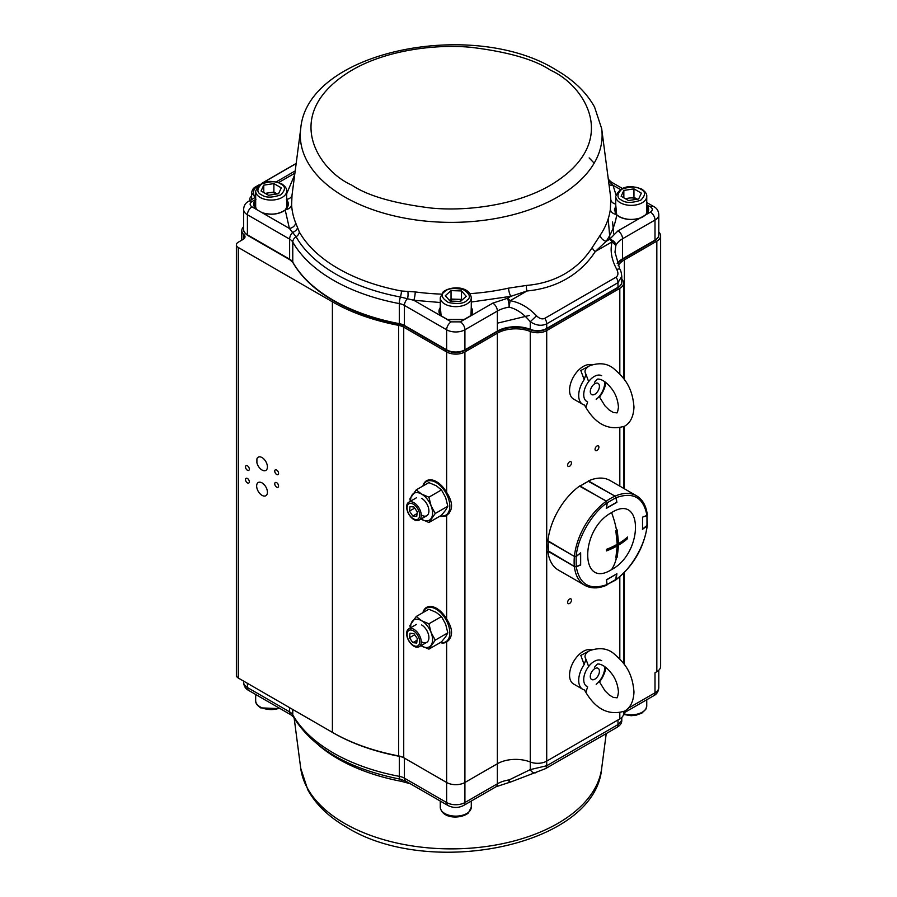 <?xml version="1.0" encoding="UTF-8"?>
<svg xmlns="http://www.w3.org/2000/svg" width="897" height="897" viewBox="0 0 897 897"><rect width="100%" height="100%" fill="white"/><g stroke="black" fill="none" stroke-linecap="round" stroke-linejoin="round"><path stroke-width="1.35" d="M262.036 470.028A7.625 4.407 60 0 1 256.901 462.751L256.901 458.928A7.625 4.407 60 0 1 258.224 457.201A7.625 4.407 60 0 1 262.036 457.571A7.625 4.407 60 0 1 267.014 464.298A7.625 4.407 60 0 1 265.848 470.409A7.625 4.407 60 0 1 262.036 470.028M264.783 485.355L262.339 483.102M596.976 450.451A2.713 1.57 120 0 0 598.748 448.063A2.713 1.57 120 0 0 598.333 445.887A2.713 1.57 120 0 0 596.976 446.022A2.713 1.57 120 0 0 595.204 448.41A2.713 1.57 120 0 0 595.619 450.586A2.713 1.57 120 0 0 596.976 450.451M569.561 466.283A2.713 1.57 120 0 0 571.333 463.884A2.713 1.57 120 0 0 570.918 461.708A2.713 1.57 120 0 0 569.561 461.843A2.713 1.57 120 0 0 567.79 464.242A2.713 1.57 120 0 0 568.205 466.418A2.713 1.57 120 0 0 569.561 466.283M569.561 603.468A2.713 1.57 120 0 0 571.333 601.068A2.713 1.57 120 0 0 570.918 598.893A2.713 1.57 120 0 0 569.561 599.028A2.713 1.57 120 0 0 567.79 601.427A2.713 1.57 120 0 0 568.205 603.603A2.713 1.57 120 0 0 569.561 603.468M243.625 226.762A12.928 7.456 0 0 0 241.798 230.585A12.928 7.456 0 0 0 243.939 234.7A6.458 3.734 180 0 1 245.016 236.763A6.458 3.734 180 0 1 243.121 239.398L238.277 242.19A6.458 3.734 0 0 0 236.382 244.836A6.458 3.734 0 0 0 238.277 247.471L332.406 301.818A168.019 96.999 0 0 0 398.638 325.353A12.928 7.456 180 0 1 403.728 327.17L446.639 351.938L446.639 492.375A20.037 11.571 -120 0 0 436.592 481.734A20.037 11.571 -120 0 0 426.568 480.747A20.037 11.571 -120 0 0 422.891 486.028M427.779 480.198A20.037 11.571 -120 0 0 426.658 481.442M446.639 492.375C453.176 502.567 453.176 510.247 446.639 515.427L446.639 619.008A20.037 11.571 -120 0 0 436.592 608.368A20.037 11.571 -120 0 0 426.568 607.381A20.037 11.571 -120 0 0 422.891 612.662M427.779 606.832A20.037 11.571 -120 0 0 426.658 608.076M262.036 482.9A7.625 4.407 -120 0 0 258.224 482.519A7.625 4.407 -120 0 0 257.058 488.63A7.625 4.407 -120 0 0 262.036 495.357A7.625 4.407 -120 0 0 265.848 495.727A7.625 4.407 -120 0 0 267.014 489.616A7.625 4.407 -120 0 0 262.036 482.9M256.901 458.928L256.901 462.751M247.415 478.471A2.713 1.57 -120 0 0 246.058 478.336A2.713 1.57 -120 0 0 245.643 480.512A2.713 1.57 -120 0 0 247.415 482.9A2.713 1.57 -120 0 0 248.772 483.035A2.713 1.57 -120 0 0 249.187 480.859A2.713 1.57 -120 0 0 247.415 478.471M247.415 465.801A2.713 1.57 -120 0 0 246.058 465.666A2.713 1.57 -120 0 0 245.643 467.842A2.713 1.57 -120 0 0 247.415 470.241A2.713 1.57 -120 0 0 248.772 470.376A2.713 1.57 -120 0 0 249.187 468.2A2.713 1.57 -120 0 0 247.415 465.801M276.657 482.687A2.713 1.57 -120 0 0 275.301 482.552A2.713 1.57 -120 0 0 274.886 484.728A2.713 1.57 -120 0 0 276.657 487.127A2.713 1.57 -120 0 0 278.014 487.262A2.713 1.57 -120 0 0 278.429 485.086A2.713 1.57 -120 0 0 276.657 482.687M276.657 470.028A2.713 1.57 -120 0 0 275.301 469.893A2.713 1.57 -120 0 0 274.886 472.069A2.713 1.57 -120 0 0 276.657 474.457A2.713 1.57 -120 0 0 278.014 474.591A2.713 1.57 -120 0 0 278.429 472.416A2.713 1.57 -120 0 0 276.657 470.028M446.639 351.938A12.928 7.456 0 0 0 464.915 351.938L497.364 333.202A25.845 14.924 180 0 1 530.262 331.453A12.928 7.456 0 0 0 546.71 330.567L619.816 288.363A12.928 7.456 0 0 0 623.606 283.082A12.928 7.456 0 0 0 621.778 279.259M618.134 265.714A25.845 14.924 180 0 1 624.379 259.872L656.828 241.136A12.928 7.456 0 0 0 660.618 235.866A12.928 7.456 0 0 0 658.79 232.043M251.62 196.051A9.048 5.225 0 0 0 249.792 199.19A9.048 5.225 0 0 0 250.072 200.491M236.382 244.836L236.382 675.385A6.458 3.734 0 0 0 238.277 678.02L332.406 732.367A168.019 96.999 0 0 0 398.638 755.902A12.928 7.456 180 0 1 403.728 757.718L446.639 782.487A12.928 7.456 0 0 0 464.915 782.487L497.364 763.751A25.845 14.924 180 0 1 530.262 762.002A12.928 7.456 0 0 0 546.71 761.127L619.816 718.912A12.928 7.456 0 0 0 623.606 713.631L623.606 711.624M655.023 672.739A12.928 7.456 180 0 1 655.001 672.75L656.828 671.685A12.928 7.456 0 0 0 660.618 666.415L660.618 235.866M595.81 587.849A2.713 1.57 120 0 0 596.617 587.804M446.639 619.008C453.176 629.201 453.176 636.881 446.639 642.061L446.639 802.546L404.424 778.17A12.928 7.456 0 0 0 399.311 776.354A166.719 96.259 180 0 1 333.314 752.942A166.719 96.259 180 0 1 292.77 714.842A6.458 5.012 150.4 0 0 293.285 716.871L290.964 714.853A6.458 3.734 -60 0 1 289.63 711.893L247.415 687.517A6.458 3.734 120 0 0 248.749 690.477C245.543 688.862 243.838 686.127 243.625 682.247A12.928 7.456 180 0 0 247.415 687.517L247.415 683.301M440.18 515.988A20.037 11.571 -120 0 0 446.605 515.45A20.037 11.571 -120 0 0 446.639 515.427M440.18 642.622A20.037 11.571 -120 0 0 446.605 642.073A20.037 11.571 -120 0 0 446.639 642.061M446.044 515.024A20.037 11.571 -120 0 0 447.715 514.665M446.044 641.658A20.037 11.571 -120 0 0 447.715 641.299M639.494 218.363L639.796 218.263C632.206 220.37 625.243 219.821 618.908 216.603L617.214 215.347M647.253 212.847L646.748 208.979M471.788 314.141L471.284 310.284M287.242 207.297L286.681 203.709M440.27 302.513L413.775 300.26L400.398 297.008A163.243 94.252 180 0 1 335.781 274.078A163.243 94.252 180 0 1 296.077 236.774L289.406 228.455A6.458 5.135 158.2 0 0 295.674 222.905L299.351 232.031A159.801 92.256 0 0 0 338.214 268.551A159.801 92.256 0 0 0 401.464 290.998L415.233 291.929A159.644 92.167 0 0 0 441.29 294.115M615.734 204.976L616.676 215.022C615.32 224.059 611.832 232.816 606.193 241.293L595.294 251.53C587.838 262.956 578.273 272.049 566.612 278.799C554.929 285.526 541.71 289.585 526.976 290.976L510.875 296.324A6.458 1.895 77.5 0 1 508.565 288.139L526.55 285.425C540.723 284.214 553.427 280.38 564.673 273.91C575.986 267.317 585.169 258.515 592.233 247.505L600.194 235.238A159.644 92.167 0 0 0 610.352 209.393L610.79 199.538A159.644 92.167 0 0 0 610.397 195.176L601.685 128.675A150.909 87.121 0 0 1 514.183 214.428A150.909 87.121 0 0 1 344.504 196.847A150.909 87.121 0 0 1 300.73 128.675L292.018 195.176L291.626 204.718A159.644 92.167 0 0 0 295.674 222.905M616.25 214.327L614.445 209.797L615.734 206.142M608.525 180.88L609.668 181.912A6.458 5.651 -31.1 0 1 608.637 181.699M622.204 188.359L611.451 182.147A6.458 3.734 -60 0 0 609.668 181.912L613.01 185.231A6.458 5.135 -21.8 0 1 609.007 184.569M615.734 204.034A6.458 5.27 -2.8 0 1 610.79 199.538M645.885 214.764L645.986 214.495C643.553 216.626 641.422 217.859 639.595 218.173C632.161 220.258 625.377 219.72 619.233 216.569L616.06 214.338A6.458 5.259 7.8 0 1 610.352 209.393M592.233 247.505A6.458 3.812 33.1 0 0 595.294 251.53L612.169 241.786A6.458 3.734 -120 0 0 609.568 239.342L606.193 241.293A6.458 4.922 33.7 0 1 600.194 235.238M471.284 302.02L510.875 296.324L507.5 298.275A6.458 3.734 60 0 1 510.101 300.719L509.126 307.155C516.706 308.983 523.747 313.838 530.262 321.72L536.518 315.811C528.378 307.312 519.576 302.278 510.101 300.719L526.976 290.976A6.458 3.117 84.7 0 1 526.55 285.425M447.536 319.668L413.775 300.26A6.458 1.189 97.6 0 0 415.233 291.929M299.351 232.031A6.458 5.012 150.4 0 1 296.077 236.774A6.458 5.012 150.4 0 0 292.77 242.078A166.719 96.259 0 0 0 333.314 280.189A166.719 96.259 0 0 0 399.311 303.59A12.928 7.456 180 0 1 404.424 305.406A6.458 3.734 120 0 1 407.552 298.6A6.458 1.94 90.6 0 0 407.855 291.413M256.531 209.483L289.406 228.455L285.235 210.167C278.911 214.349 271.365 215.28 262.619 212.981L251.979 206.848A6.458 3.734 120 0 0 247.415 214.753L289.63 239.129A6.458 3.734 120 0 1 292.747 232.323A6.458 4.418 159.9 0 0 297.49 227.703M286.367 199.291C289.081 202.576 288.935 205.985 285.919 209.494L284.842 210.19L285.919 209.494A6.458 5.27 177.2 0 0 291.626 204.718M286.681 199.269A6.458 5.259 -172.2 0 0 292.052 194.952M614.445 209.797L616.553 214.675M471.284 306.169L470.981 315.722L460.352 321.866A6.458 3.734 60 0 1 464.915 329.782L497.364 311.046A25.845 14.924 180 0 1 509.126 307.155A6.458 1.334 81.4 0 0 507.5 298.275L492.801 303.13A6.458 3.734 60 0 1 497.364 311.046L497.364 331.094L464.915 349.83L464.915 329.782A12.928 7.456 0 0 1 446.639 329.782A6.458 3.734 -60 0 1 451.213 321.866L447.222 319.567L464.018 319.668M441.133 316.069L440.27 306.169M286.681 200.894L287.971 204.527L285.437 209.82M262.933 213.082L262.821 212.903C271.399 215.168 278.732 214.26 284.842 210.19L284.719 210.47M287.971 204.538L285.762 209.472M646.748 206.276A16.796 9.699 180 0 1 648.049 210.01L646.457 214.417L617.988 230.854L609.568 239.342A6.458 5.102 24.3 0 1 615.824 245.554A25.845 14.924 180 0 1 622.552 238.77A6.458 3.734 -120 0 0 617.988 230.854M616.788 269.47C611.429 259.368 609.893 250.14 612.169 241.786L615.824 245.554L614.983 252.169L619.849 269.201A6.458 1.491 151.3 0 0 616.788 269.47C618.504 273.024 618.246 275.603 616.026 277.207L544.748 318.368C542.192 319.511 539.445 318.659 536.518 315.811M530.99 329.782A1.289 0.594 -68.4 0 1 530.519 329.928A1.289 0.594 -68.4 0 1 530.262 329.345L530.262 321.72C536.114 325.566 541.586 326.261 546.71 323.839A6.458 3.734 -120 0 0 544.748 318.368M616.026 277.207A6.458 3.734 -120 0 1 617.988 282.678L617.988 287.309L546.71 328.459A1.289 0.751 -120 0 1 546.441 329.053C541.452 331.565 536.148 331.856 530.519 329.928C518.612 325.914 507.467 326.497 497.095 331.688A1.289 0.751 60 0 0 497.364 331.094A25.845 14.924 0 0 1 530.262 329.345A12.928 7.456 0 0 0 546.71 328.459L546.71 323.839L617.988 282.678L621.778 276.321C621.352 272.553 620.713 270.176 619.849 269.201M470.42 316.069L492.801 303.13M256.183 209.113A16.796 9.699 180 0 1 254.367 204.729L255.97 209.147C252.999 205.85 252.999 202.554 255.97 199.269M256.228 186.621A6.458 3.734 60 0 0 255.6 186.856L255.6 186.856C254.456 187.484 252.225 188.65 251.62 193.079L254.266 195.737A6.458 5.191 -102.6 0 1 256.228 187.26L258.717 185.186M615.734 208.979L615.185 212.6M440.27 310.284L439.765 314.141M255.667 203.709L255.163 207.566M410.299 783.743L401.464 781.354A159.801 92.256 180 0 1 338.214 758.918A159.801 92.256 180 0 1 318.581 745.149M407.967 782.397A6.458 0.706 -73.6 0 1 407.855 783.081M618.011 719.955A12.928 7.456 180 0 1 617.988 719.966L617.988 724.597A6.458 3.734 60 0 1 616.654 727.557C620.163 725.505 621.868 723.117 621.778 720.392L617.988 724.597L546.71 765.746L530.262 769.615L509.126 779.919L510.135 782.206L508.453 782.7A6.458 1.334 -98.6 0 0 509.126 779.919A25.845 14.924 0 0 0 497.364 783.81A6.458 3.734 60 0 1 496.03 786.759L508.453 782.7M530.262 331.453L530.262 769.615A6.458 4.563 74.4 0 0 535.655 772.766L535.655 772.766A6.458 4.563 74.4 0 0 536.518 772.373M586.806 401.486A14.868 8.578 -60 0 1 583.857 392.707A14.868 8.578 -60 0 1 590.988 378.949A14.868 8.578 -60 0 1 601.663 375.742M604.724 381.741A14.868 8.578 -60 0 1 604.612 384.521A14.868 8.578 -60 0 1 596.18 399.412M440.405 642.499A19.386 11.19 -120 0 0 445.82 641.781A19.386 11.19 -120 0 0 448.792 626.252A19.386 11.19 -120 0 0 436.133 609.164A19.386 11.19 -120 0 0 426.434 608.2A19.386 11.19 -120 0 0 423.104 612.539M445.82 641.781L448.567 640.2A19.386 11.19 -120 0 0 449.128 639.841M429.439 606.484A19.386 11.19 -120 0 0 429.181 606.619L426.434 608.2M586.806 686.407A14.868 8.578 -60 0 1 583.857 677.627A14.868 8.578 -60 0 1 590.988 663.87A14.868 8.578 -60 0 1 601.663 660.663M604.724 666.673A14.868 8.578 -60 0 1 604.612 669.442A14.868 8.578 -60 0 1 596.18 684.344M440.405 515.865A19.386 11.19 -120 0 0 445.82 515.147A19.386 11.19 -120 0 0 448.792 499.618A19.386 11.19 -120 0 0 436.133 482.53A19.386 11.19 -120 0 0 426.434 481.566A19.386 11.19 -120 0 0 423.104 485.905M445.82 515.147L448.567 513.566A19.386 11.19 -120 0 0 449.128 513.207M429.439 479.85A19.386 11.19 -120 0 0 429.181 479.985L426.434 481.566M421.601 624.94A10.338 5.965 60 0 1 428.912 637.599A10.338 5.965 60 0 1 421.601 641.826M410.333 627.945L409.918 625.501L416.242 616.497L421.601 620.713L428.912 623.807L431.098 632.531L435.247 640.122L428.912 649.136L420.985 645.672A15.507 8.959 -120 0 0 421.601 646.042A15.507 8.959 -120 0 0 431.098 645.201A15.507 8.959 -120 0 0 431.098 632.531A15.507 8.959 -120 0 0 421.601 620.713A15.507 8.959 -120 0 0 412.104 621.565A15.507 8.959 -120 0 0 410.647 627.765M416.242 616.497L428.822 609.242L436.133 612.326L441.481 616.553L445.63 624.144L447.816 632.867L445.63 636.803L441.481 641.882L428.912 649.136M428.912 623.807L441.481 616.553M435.247 640.122L447.816 632.867M421.601 498.306A10.338 5.965 60 0 1 428.912 510.965A10.338 5.965 60 0 1 421.601 515.192M410.333 501.322L409.918 498.878L416.242 489.863L421.601 494.09L428.912 497.173L431.098 505.897L435.247 513.499L428.912 522.503L420.985 519.049A15.507 8.959 -120 0 0 421.601 519.408A15.507 8.959 -120 0 0 431.098 518.567A15.507 8.959 -120 0 0 431.098 505.897A15.507 8.959 -120 0 0 421.601 494.09A15.507 8.959 -120 0 0 412.104 494.931A15.507 8.959 -120 0 0 410.647 501.131M416.242 489.863L428.822 482.608L436.133 485.692L441.481 489.919L445.63 497.51L447.816 506.233L445.63 510.18L441.481 515.248L428.912 522.503M428.912 497.173L441.481 489.919M435.247 513.499L447.816 506.233M420.715 638.473A10.338 5.965 60 0 1 419.123 646.748A10.338 5.965 60 0 1 407.193 637.117A10.338 5.965 60 0 1 408.785 628.842A10.338 5.965 60 0 1 420.715 638.473M419.202 638.709A8.914 5.147 60 0 1 415.782 646.244A8.914 5.147 60 0 1 407.552 637.543A8.914 5.147 60 0 1 410.972 630.008A8.914 5.147 60 0 1 419.202 638.709M413.932 633.618L417.273 638.518L416.724 643.037L412.822 642.644L409.469 637.733L410.03 633.226L413.932 633.618M414.683 634.728L409.469 637.733M412.822 642.644L417.071 640.189M420.715 511.839A10.338 5.965 60 0 1 419.123 520.114A10.338 5.965 60 0 1 407.193 510.483A10.338 5.965 60 0 1 408.785 502.208A10.338 5.965 60 0 1 420.715 511.839M419.202 512.086A8.914 5.147 60 0 1 415.782 519.621A8.914 5.147 60 0 1 407.552 510.909A8.914 5.147 60 0 1 410.972 503.385A8.914 5.147 60 0 1 419.202 512.086M413.932 506.984L417.273 511.884L416.724 516.403L412.822 516.01L409.469 511.111L410.03 506.592L413.932 506.984M414.683 508.094L409.469 511.111M412.822 516.01L417.071 513.555M594.554 382.234L597.335 379.196C596.797 379.039 602.896 377.738 610.722 387.56C615.185 392.718 617.764 399.221 618.459 407.081C617.798 411.611 617.214 413.517 616.721 412.799L613.526 412.598L609.31 410.12L605.004 405.904L599.174 396.474M594.857 383.692A6.458 3.734 -60 0 1 599.42 386.338A6.458 3.734 -60 0 1 594.857 394.243A6.458 3.734 -60 0 1 590.282 391.608A6.458 3.734 -60 0 1 594.857 383.692M599.51 397.225L600.631 395.465A19.386 11.19 120 0 0 605.89 382.638M587.199 367.422L589.587 365.763C599.891 362.209 608.289 363.476 614.781 369.542C624.346 377.996 632.396 387.033 633.977 407.081C633.517 416.634 630.344 423.025 624.469 426.243C608.536 430.919 595.395 424.203 585.068 406.072L585.965 407.204L587.647 401.878M591.415 364.844A19.386 11.19 120 0 0 577.096 371.717A19.386 11.19 120 0 0 569.561 390.195A19.386 11.19 120 0 0 573.575 399.075L582.714 404.345A19.386 11.19 120 0 0 584.171 404.962L584.855 405.265M587.995 366.873C584.911 369.16 584.227 371.627 585.965 374.262L584.171 379.655A19.386 11.19 120 0 0 578.7 395.476A19.386 11.19 120 0 0 582.714 404.345M584.171 379.655L580.819 370.517L589.486 365.819M585.965 374.262L588.623 381.584M584.171 404.962L585.965 407.204M594.554 667.155L597.335 664.116C596.797 663.959 602.896 662.659 610.722 672.492C615.185 677.639 617.764 684.142 618.459 692.002C617.798 696.532 617.214 698.438 616.721 697.72L613.526 697.518L609.31 695.04L605.004 690.825L599.174 681.395M594.857 668.613A6.458 3.734 -60 0 1 599.42 671.259A6.458 3.734 -60 0 1 594.857 679.175A6.458 3.734 -60 0 1 590.282 676.529A6.458 3.734 -60 0 1 594.857 668.613M599.51 682.146L600.631 680.386A19.386 11.19 120 0 0 605.89 667.57M587.199 652.343L589.587 650.684C599.891 647.129 608.289 648.396 614.781 654.462C624.346 662.917 632.396 671.965 633.977 692.002C633.517 701.555 630.344 707.946 624.469 711.164C608.536 715.851 595.395 709.123 585.068 691.004L585.965 692.125L587.647 686.799M591.415 649.764A19.386 11.19 120 0 0 577.096 656.638A19.386 11.19 120 0 0 569.561 675.116A19.386 11.19 120 0 0 573.575 683.996L582.714 689.266A19.386 11.19 120 0 0 584.171 689.894L584.855 690.197M587.995 651.794C584.911 654.081 584.227 656.548 585.965 659.183L584.171 664.576A19.386 11.19 120 0 0 578.7 680.397A19.386 11.19 120 0 0 582.714 689.266M584.171 664.576L580.819 655.438L589.486 650.74M585.965 659.183L588.623 666.505M584.171 689.894L585.965 692.125M646.748 196.398A15.507 8.959 180 0 1 637.184 204.673A15.507 8.959 180 0 1 620.276 202.733A15.507 8.959 180 0 1 615.734 196.398C620.029 186.688 628.707 184.255 641.781 189.121C645.392 191.633 647.051 194.055 646.748 196.398L646.748 211.591A15.507 8.959 180 0 1 645.795 214.686M625.265 198.652L633.955 197.306L637.229 199.201A9.071 5.236 0 0 0 628.898 198.091A9.071 5.236 0 0 0 625.792 198.966M616.665 214.641A15.507 8.959 180 0 1 615.734 211.591L615.734 196.398M633.955 188.863L641.355 193.147L638.653 198.977L628.539 200.547L621.128 196.275L623.841 190.433L633.955 188.863L633.955 197.306M623.841 190.433L623.841 197.833M471.284 297.703A15.507 8.959 180 0 1 468.783 302.581A15.507 8.959 180 0 1 451.37 306.281A15.507 8.959 180 0 1 440.27 297.703L443.14 291.929C450.429 285.851 469.49 285.683 471.284 297.703L471.284 312.896A15.507 8.959 180 0 1 470.331 315.991M441.223 315.991A15.507 8.959 180 0 1 440.27 312.896L440.27 297.703M445.327 295.696L451.034 290.628L461.484 290.942L466.238 296.335L460.531 301.403L450.07 301.078L445.327 295.696M461.484 290.942L461.484 299.385L451.034 299.071L451.034 290.628M451.034 299.071L449.498 300.428M461.484 299.385L462.056 300.035M461.607 300.439A9.071 5.236 0 0 0 456.259 299.228A9.071 5.236 0 0 0 449.644 300.596M286.681 191.117A15.507 8.959 180 0 1 277.106 199.392A15.507 8.959 180 0 1 260.208 197.452A15.507 8.959 180 0 1 255.667 191.117C259.962 181.407 268.64 178.985 281.714 183.84C285.324 186.352 286.973 188.774 286.681 191.117L286.681 206.321A15.507 8.959 180 0 1 285.829 209.248M277.139 193.931A9.071 5.236 0 0 0 268.831 192.821A9.071 5.236 0 0 0 265.725 193.685M256.62 209.416A15.507 8.959 180 0 1 255.667 206.321L255.667 191.117M273.888 183.593L281.288 187.865L278.575 193.707L268.461 195.266L261.061 190.994L263.774 185.152L273.888 183.593L273.888 192.036L277.162 193.92M265.187 193.382L273.888 192.036M263.774 185.152L263.774 192.563M616.138 497.656L616.878 502.331L606.316 508.42L607.056 502.903C592.143 512.792 577.354 538.413 576.244 556.263L580.662 552.866L580.662 565.054L576.244 566.758C579.619 584.631 589.89 590.562 607.056 584.541L606.316 579.866L616.878 573.777L616.138 579.294C631.051 569.404 645.84 543.784 646.95 525.934L642.532 529.331L642.532 517.143L646.95 515.439C643.575 497.566 633.304 491.634 616.138 497.656L615.073 496.131L588.454 481.409M646.972 524.689L646.95 525.934L646.972 524.689M616.138 579.294L615.073 579.944M606.294 585.012L607.056 584.541M576.244 566.758L574.394 566.59L548.145 551.184M607.056 502.903L606.294 501.199L579.798 485.894A51.701 29.848 120 0 0 547.888 541.16L574.394 556.454L576.244 556.263M647.342 514.99C646.266 505.919 642.656 499.517 636.534 495.794L610.027 480.5A51.701 29.848 120 0 0 588.567 480.837M547.888 551.285A51.701 29.848 120 0 0 558.326 570.043L584.833 585.337A51.701 29.848 120 0 1 574.394 566.59M607.056 584.53L606.529 579.955L616.609 573.923L615.947 579.428L614.927 580.045L615.97 579.271M615.947 579.428L606.428 584.945M579.899 486.353L606.428 501.098L607.067 502.78M580.281 486.174L580.381 486.062A51.701 29.848 120 0 1 584.631 483.326A51.701 29.848 120 0 1 588.892 481.151L615.039 496.187L615.947 497.734L614.927 496.198A51.701 29.848 -60 0 0 610.678 498.362A51.701 29.848 -60 0 0 606.428 501.098L606.327 501.221A51.701 29.848 120 0 0 574.394 556.454L548.336 541.026M614.927 496.198L616.026 497.588L616.609 502.365L606.529 508.094L607.247 502.769L615.947 497.734M548.336 550.904L574.372 566.444L576.222 566.545L574.372 566.444A51.701 29.848 -60 0 1 574.125 561.679A51.701 29.848 -60 0 1 574.372 556.622L576.222 556.499L580.404 553.057M576.143 556.331L576.222 566.545L580.482 564.908L576.222 566.545M646.838 525.799L646.995 524.521M646.939 514.609L647.365 525.126L642.532 529.084M642.678 517.087L646.972 515.652L646.972 525.698L642.398 529.095M611.597 512.602C643.396 492.475 643.463 552.922 611.597 569.595C579.798 589.721 579.72 529.275 611.597 512.602A72.735 41.991 60 0 1 616.531 530.329L615.847 530.744L617.203 544.333A72.724 41.991 0 0 1 606.394 549.356L606.394 550.937A72.724 41.991 180 0 0 617.203 545.925L615.847 545.129L606.394 550.59M617.203 545.925L615.847 557.945L616.531 557.564L617.214 557.149L618.582 545.129A72.724 41.991 180 0 0 627.552 538.626L627.552 537.045A72.724 41.991 0 0 1 618.582 543.548L617.214 529.959L616.531 530.329M618.582 545.129L617.214 544.344L617.214 557.149M627.552 538.626L617.214 544.344M627.339 537.236L627.339 538.503M618.582 543.548L617.214 542.763L617.214 529.959M609.904 238.658L608.211 218.834M243.939 238.815L243.939 234.7M656.828 241.136L656.828 671.685M624.379 664.486L624.379 572.521M624.379 488.787L624.379 426.288M624.379 379.566L624.379 259.872M619.816 288.363L619.816 374.071M619.816 428.048L619.816 486.152M619.816 576.782L619.816 658.992M619.816 712.969L619.816 718.912M616.654 727.557L545.376 768.707A6.458 3.734 60 0 0 546.71 765.746L546.71 330.567M464.915 351.938L464.915 802.546A12.928 7.456 180 0 1 446.639 802.546A6.458 3.734 -60 0 0 447.973 805.495C453.176 808.107 458.378 808.107 463.581 805.495A6.458 3.734 -120 0 0 464.915 802.546L497.364 783.81L497.364 333.202M403.728 757.718L403.728 327.17M398.638 755.902L398.638 325.353M332.406 301.818L332.406 732.367M238.277 678.02L238.277 247.471M351.77 185.107C318.693 170.621 279.528 113.56 351.77 70.291C385.138 50.568 434.484 43.807 471.093 47.328C508.173 51.891 534.69 59.538 550.646 70.291C583.734 84.778 622.888 141.838 550.646 185.107C517.289 204.83 467.931 211.591 431.322 208.07C394.243 203.507 367.725 195.849 351.77 185.107M401.464 290.998A6.458 1.637 100.7 0 1 400.398 297.008A6.458 1.637 100.7 0 0 399.311 303.59L399.311 323.649L404.693 326.048A1.289 0.751 120 0 1 404.424 325.454L404.424 305.406L446.639 329.782L446.639 349.83L404.424 325.454A12.928 7.456 0 0 0 399.311 323.649A166.719 96.259 0 0 1 333.314 300.237A166.719 96.259 0 0 1 292.77 262.137A12.928 7.456 0 0 0 289.63 259.177L289.63 239.129A12.928 7.456 180 0 1 292.77 242.078L292.77 262.137A1.289 0.998 150.4 0 0 292.87 262.541L289.888 259.771L247.684 235.395C244.69 233.287 243.345 231.336 243.625 229.531A12.928 7.456 0 0 0 247.415 234.812L247.415 214.753A12.928 7.456 0 0 1 243.625 209.483C243.838 205.604 245.543 202.857 248.749 201.242A6.458 3.734 -120 0 1 251.979 201.567C249.512 203.327 249.512 205.088 251.979 206.848M648.015 210.526A16.796 9.699 0 0 0 646.748 207.33M472.551 311.831A16.796 9.699 0 0 0 471.284 308.635M287.937 205.144A16.796 9.699 0 0 0 286.681 202.06M469.972 293.655A159.644 92.167 0 0 0 508.565 288.139M615.734 207.33A16.796 9.699 0 0 0 614.479 210.425M440.786 315.699A16.796 9.699 180 0 1 438.981 311.315A16.796 9.699 180 0 1 440.27 307.581M440.27 308.635A16.796 9.699 0 0 0 439.003 311.831M254.367 204.729A16.796 9.699 180 0 1 255.667 201.006M255.667 202.06A16.796 9.699 0 0 0 254.4 205.245M620.231 189.402L613.01 185.231L615.947 194.727M286.681 193.797L294.687 174.803M608.289 179.108A6.458 5.012 -29.6 0 1 609.13 180.129L608.222 178.581M646.748 204.718L650.437 206.848A6.458 3.734 -60 0 1 653.666 206.523L646.748 202.531M294.9 173.166L278.732 182.495M295.191 170.923L276.31 181.833M262.933 182.753L296.156 163.568M256.968 187.103L256.228 187.26M650.437 206.848C652.904 208.597 652.904 210.358 650.437 212.118A6.458 3.734 60 0 1 655.001 220.034A12.928 7.456 0 0 0 658.79 214.753C658.577 210.873 656.873 208.138 653.666 206.523M646.457 204.538C649.417 207.835 649.417 211.131 646.457 214.417L650.437 212.118M648.049 210.01A16.796 9.699 180 0 1 646.232 214.394M658.79 234.812C659.071 236.606 657.725 238.568 654.743 240.676A1.289 0.751 60 0 0 655.001 240.082L622.552 258.818L622.552 238.77L655.001 220.034L655.001 240.082A12.928 7.456 0 0 0 658.79 234.812L658.79 214.753M471.284 307.581A16.796 9.699 180 0 1 472.584 311.315A16.796 9.699 180 0 1 470.768 315.699M460.352 321.866L451.213 321.866M289.888 259.771A1.289 0.751 120 0 1 289.63 259.177L247.415 234.812A1.289 0.751 120 0 0 247.684 235.395M255.667 199.437L251.979 201.567M254.266 198.058L254.266 195.737L255.667 195.423M654.743 240.676L622.283 259.412A1.289 0.751 -120 0 0 622.552 258.818A25.845 14.924 0 0 0 617.17 263.359M546.441 329.053L617.73 287.903A1.289 0.751 -120 0 0 617.988 287.309A12.928 7.456 0 0 0 621.778 282.028L621.778 276.332M404.693 326.048L446.908 350.424A1.289 0.751 -60 0 1 446.639 349.83A12.928 7.456 0 0 0 464.915 349.83A1.289 0.751 60 0 1 464.646 350.424L497.095 331.688M251.62 193.079L251.62 198.136A9.048 5.225 0 0 0 251.9 199.426M612.561 221.985L613.727 233.893M529.6 315.419L497.364 323.189M300.73 768.325L307.839 789.909C315.968 804.587 328.885 817.032 346.601 827.225C429.517 878.959 595.451 846.062 601.685 768.325A150.909 87.121 180 0 1 503.654 843.449A150.909 87.121 180 0 1 344.504 823.368A150.909 87.121 180 0 1 300.73 768.325L294.194 718.419M447.973 805.495L405.769 781.13L400.118 779.157A6.458 1.637 -79.3 0 1 399.311 776.354L399.311 756.306A166.719 96.259 180 0 1 333.314 732.894A166.719 96.259 180 0 1 332.865 732.625M292.77 709.482L292.77 714.842A12.928 7.456 0 0 0 289.63 711.893L289.63 707.666M401.015 779.347A6.458 1.637 -79.3 0 1 401.464 781.354M405.769 781.13A6.458 3.734 -60 0 1 404.424 778.17L404.424 758.122L446.639 782.487A12.928 7.456 180 0 0 464.915 782.487L497.364 763.751A25.845 14.924 180 0 1 530.262 762.002L530.262 762.002A12.928 7.456 180 0 0 546.71 761.127L617.988 719.966M399.322 756.048L399.311 756.306A12.928 7.456 180 0 1 404.424 758.122L404.424 758.122M658.79 670.238L658.79 687.517C658.577 691.396 656.873 694.143 653.666 695.758A6.458 3.734 -120 0 0 655.001 692.798L628.102 708.327M658.79 687.517A12.928 7.456 180 0 1 655.001 692.798L655.001 672.75M621.744 200.199C616.71 197.912 616.71 194.257 621.744 189.222C630.456 186.318 636.792 186.318 640.75 189.222C645.784 191.498 645.784 195.165 640.75 200.199C632.026 203.103 625.691 203.103 621.744 200.199M467.045 300.237C464.22 303.556 458.031 304.318 448.455 302.513C441.716 298.196 440.405 294.62 444.508 291.783C447.334 288.464 453.534 287.702 463.11 289.507C469.837 293.824 471.149 297.412 467.045 300.237M261.666 194.918C256.632 192.642 256.632 188.975 261.666 183.941C270.389 181.037 276.725 181.037 280.683 183.941C285.717 186.228 285.717 189.884 280.683 194.918C271.959 197.822 265.624 197.822 261.666 194.918M623.606 713.676A15.507 8.959 0 0 0 646.748 705.883L646.748 699.75M471.284 807.188L468.425 812.962C461.136 819.039 442.064 819.208 440.27 807.188A15.507 8.959 0 0 0 451.37 815.765A15.507 8.959 0 0 0 468.783 812.065A15.507 8.959 0 0 0 471.284 807.188L471.284 801.043M280.212 708.641L260.635 707.879C257.024 705.367 255.376 702.945 255.667 700.602A15.507 8.959 0 0 0 260.208 706.937A15.507 8.959 0 0 0 279.427 708.182M636.534 495.794A51.701 29.848 120 0 0 615.073 496.131M606.529 508.094L616.474 502.354L606.226 508.207M548.381 541.44L548.325 541.586A51.701 29.848 120 0 0 548.078 546.643A51.701 29.848 120 0 0 548.325 551.408L574.372 566.444M580.482 553.012L580.482 564.695M642.532 529.017L642.532 517.334M616.531 557.564A72.735 41.991 60 0 1 611.597 569.595M241.798 230.585L241.798 240.161M249.792 199.19L249.792 200.648M623.606 283.082L623.606 378.512M623.606 426.703L623.606 488.338M623.606 573.295L623.606 663.432M601.685 128.675L594.576 107.091C586.447 92.413 573.531 79.968 555.815 69.775C472.898 18.041 306.976 50.938 300.73 128.675M292.87 262.541C301.291 277.195 314.869 289.955 333.583 300.82C352.398 311.618 374.363 319.41 399.468 324.209M594.173 163.131L589.138 157.917M611.451 182.147L609.13 180.129M472.584 311.315L470.521 315.8L464.13 319.478L447.424 319.478L441.032 315.8L438.981 311.315M255.667 197.25L248.749 201.242M255.6 186.856L259.244 184.76M262.204 183.055L296.178 163.433M243.625 229.531L243.625 209.483M622.283 259.412L617.248 263.55M617.73 287.903C620.724 285.773 622.069 283.822 621.778 282.028M446.908 350.424C452.817 353.261 458.737 353.261 464.646 350.424M251.844 199.459L251.62 198.136M601.685 768.325L606.237 733.567M400.118 779.157C348.227 768.751 312.616 747.986 293.285 716.871M290.964 714.853L248.749 690.477M496.03 786.759L463.581 805.495M545.376 768.707L510.135 782.206M653.666 695.758L623.606 713.104M621.778 720.392L621.778 717.465M243.625 681.115L243.625 682.247M426.77 642.33L419.123 646.748M416.432 624.424L408.785 628.842M426.77 515.708L419.123 520.114M416.432 497.79L408.785 502.208M584.003 404.693L585.068 406.072M584.003 689.614L585.068 691.004M641.579 249.949L641.579 248.267M466.115 351.243L466.115 349.572M445.439 351.243L445.439 349.572M623.527 714.449L631.118 715.705L635.962 715.257L641.803 713.149L645.818 709.314L646.748 705.883M440.27 801.043L440.27 807.188M255.667 694.469L255.667 700.602M647.342 525.317C644.035 547.686 633.517 565.895 615.802 579.944M606.854 585.113C598.456 588.712 591.123 588.791 584.833 585.337M616.609 573.777L615.645 580.056L606.327 584.956M580.034 486.051L588.589 481.106M548.145 541.295L548.381 551.498L574.428 566.534L576.132 566.68L580.55 564.807L580.426 552.888"/></g></svg>
